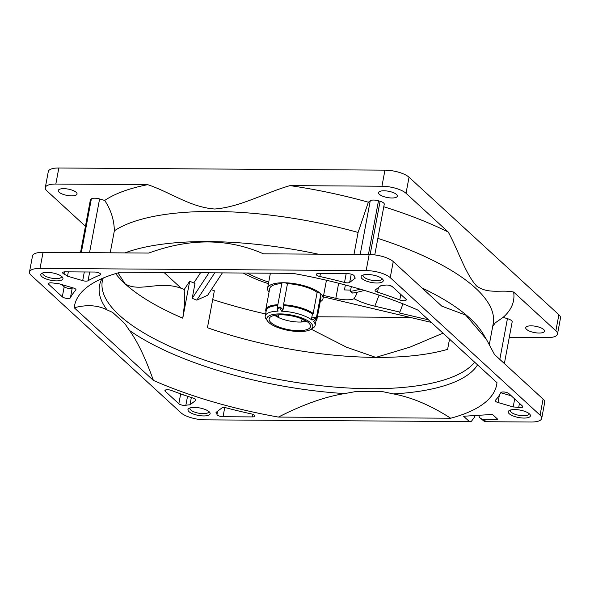 <?xml version="1.0" encoding="UTF-8"?>
<svg xmlns="http://www.w3.org/2000/svg" width="590" height="590" viewBox="0 0 590 590"><rect width="100%" height="100%" fill="white"/><g stroke="black" fill="none" stroke-linecap="round" stroke-linejoin="round"><path stroke-width="0.89" d="M360.092 289.13A73.75 24.721 10.6 0 1 350.423 291.386A26.388 8.85 10.6 0 0 352.614 293.06A78.087 26.181 -169.4 0 0 364.185 290.354M243.169 273.023A78.087 26.181 -169.4 0 0 268.428 283.679M558.878 314.728A18.438 6.18 10.6 0 1 560.5 318.01L557.491 334.08A18.438 6.18 -169.4 0 0 555.869 330.798L558.878 314.728L409.032 177.221A18.438 6.18 10.6 0 0 384.946 170.156L58.838 167.988A18.438 6.18 10.6 0 0 48.299 171.557L45.29 187.62A18.438 6.18 -169.4 0 0 46.912 190.902L85.447 226.265M193.808 282.942L200.519 272.742M184.456 289.572A225.587 75.623 10.6 0 1 181.329 288.348L164.049 272.499M317.405 316.778L410.153 317.398M265.633 313.976A225.587 75.623 10.6 0 1 212.71 299.558M356.795 292.323L356.744 293.968L354.089 298.71A39.478 13.238 10.6 0 0 374.834 306.188L399.836 312.095L403.007 303.843M350.659 290.11L344.449 289.919L345.371 284.992M399.836 312.095L399.275 312.943L428.51 319.854M80.513 252.601L90.373 199.922A6.505 2.183 10.6 0 1 90.757 199.354L91.354 198.896A6.505 2.183 10.6 0 1 99.592 198.955L89.54 252.66M360.195 254.46L370.247 200.755L368.352 202.208L358.086 232.453A200.106 67.083 10.6 0 0 114.342 230.83C114.172 219.974 110.957 209.848 104.703 200.453A215.822 72.356 10.6 0 1 147.721 184.67L55.829 184.058A18.438 6.18 -169.4 0 0 45.29 187.62M104.703 200.453L99.592 198.955M71.582 195.865A9.543 3.201 -169.4 0 0 77.039 194.014A9.543 3.201 -169.4 0 0 63.735 188.66A9.543 3.201 -169.4 0 0 58.277 190.504A9.543 3.201 -169.4 0 0 71.582 195.865M370.247 200.755A6.505 2.183 10.6 0 1 378.485 200.806L380.085 201.279A6.505 2.183 10.6 0 1 384.26 204.184L374.761 254.91M368.352 202.208A215.822 72.356 -169.4 0 0 290.051 185.614L381.944 186.226L384.946 170.156M383.773 206.758A215.822 72.356 -169.4 0 1 448.245 232.04L406.023 193.291A18.438 6.18 -169.4 0 0 381.944 186.226M391.871 197.989A9.543 3.201 -169.4 0 0 397.328 196.145A9.543 3.201 -169.4 0 0 384.024 190.791A9.543 3.201 -169.4 0 0 378.566 192.635A9.543 3.201 -169.4 0 0 391.871 197.989M448.245 232.04C457.833 249.408 465.274 273.458 476.521 285.958C488.38 294.594 501.205 289.329 513.647 292.05A215.822 72.356 -169.4 0 1 503.123 317.376L507.437 318.644A7.375 2.471 10.6 0 1 512.164 321.933L504.369 363.565M513.647 292.05L555.869 330.798M509.266 337.399L546.952 337.65A18.438 6.18 -169.4 0 0 557.491 334.08M539.046 333.048A9.543 3.201 -169.4 0 0 544.504 331.197A9.543 3.201 -169.4 0 0 531.199 325.842A9.543 3.201 -169.4 0 0 525.742 327.686A9.543 3.201 -169.4 0 0 539.046 333.048M529.009 413.524A9.543 3.201 10.6 0 1 529.016 413.959A9.543 3.201 10.6 0 1 523.559 415.803A9.543 3.201 10.6 0 1 510.254 410.448A9.543 3.201 10.6 0 1 510.416 410.043M514.694 409.549A11.276 3.783 10.6 0 1 529.938 414.423A11.276 3.783 10.6 0 1 523.972 418.067A11.276 3.783 10.6 0 1 511.493 415.227A11.276 3.783 10.6 0 1 509.222 410.544A11.276 3.783 10.6 0 1 514.694 409.549M478.733 415.301A6.505 5.399 -47.5 0 0 480.179 418.022A6.505 5.399 -47.5 0 0 483.453 419.254L497.82 419.35L492.466 414.438L463.6 416.252L469.434 421.599L205.055 419.844A18.438 6.18 -169.4 0 1 180.968 412.779L31.123 275.272A18.438 6.18 -169.4 0 1 29.5 271.99L32.509 255.92A18.438 6.18 10.6 0 1 43.048 252.35L148.776 253.058C189.855 237.999 228.072 238.257 263.428 253.818L369.163 254.519A18.438 6.18 10.6 0 1 393.242 261.584L441.822 306.166L465.746 315.112L486.3 339.161L494.509 354.516L543.088 399.098A18.438 6.18 10.6 0 1 544.71 402.38L541.701 418.443A18.438 6.18 -169.4 0 0 540.079 415.161L390.233 277.654A18.438 6.18 -169.4 0 0 366.154 270.589L40.039 268.421A18.438 6.18 -169.4 0 0 29.5 271.99M483.453 419.254L486.13 421.71L531.162 422.012A18.438 6.18 -169.4 0 0 541.701 418.443M513.182 406.96A18.224 6.106 -169.4 0 1 518.684 407.506A4.337 1.453 -169.4 0 0 522.799 406.798A4.337 1.453 -169.4 0 0 522.416 406.031L508.89 393.619A4.337 1.453 -169.4 0 0 504.428 392.033A4.337 1.453 -169.4 0 0 500.792 392.66A221.25 74.17 -169.4 0 1 495.386 400.293A4.337 1.453 -169.4 0 0 495.231 400.573A4.337 1.453 -169.4 0 0 498.012 402.513L513.182 406.96L514.687 398.928M216.98 414.423A4.337 1.453 -169.4 0 0 223.027 416.717L252.461 416.909A4.337 1.453 -169.4 0 0 254.939 416.068A4.337 1.453 -169.4 0 0 251.347 413.922A221.25 74.17 -169.4 0 1 226.885 408.029A4.337 1.453 -169.4 0 0 221.722 408.081L216.014 412.469A18.224 6.106 -169.4 0 1 216.98 414.423L217.562 411.274M185.857 405.293A18.224 6.106 -169.4 0 1 189.973 404.829L195.681 400.44A4.337 1.453 -169.4 0 0 195.939 400.064A4.337 1.453 -169.4 0 0 193.483 398.228A221.25 74.17 -169.4 0 1 171.432 390.469A4.337 1.453 -169.4 0 0 164.927 390.565A4.337 1.453 -169.4 0 0 165.311 391.332L178.836 403.744A4.337 1.453 -169.4 0 0 185.857 405.293L187.546 396.251M70.417 297.773A221.25 74.17 -169.4 0 1 75.822 290.14A4.337 1.453 -169.4 0 0 75.97 289.86A4.337 1.453 -169.4 0 0 73.189 287.92L58.027 283.473A18.224 6.106 -169.4 0 1 52.517 282.935A4.337 1.453 -169.4 0 0 48.41 283.635A4.337 1.453 -169.4 0 0 48.786 284.409L62.311 296.814A4.337 1.453 -169.4 0 0 66.773 298.4A4.337 1.453 -169.4 0 0 70.417 297.773L72.29 287.728A221.25 74.17 10.6 0 1 72.327 287.669M88.043 280.759A221.25 74.17 -169.4 0 1 100.012 275.051A4.337 1.453 -169.4 0 0 100.632 274.468A4.337 1.453 -169.4 0 0 94.584 272.034L65.158 271.843A4.337 1.453 -169.4 0 0 62.673 272.676A4.337 1.453 -169.4 0 0 64.044 274.084A18.224 6.106 -169.4 0 1 67.518 276.179L82.689 280.634A4.337 1.453 -169.4 0 0 88.043 280.759L89.68 272.005M377.534 292.146A221.25 74.17 -169.4 0 1 399.769 299.963A4.337 1.453 -169.4 0 0 406.274 299.875A4.337 1.453 -169.4 0 0 405.891 299.101L392.372 286.688A4.337 1.453 -169.4 0 0 385.351 285.147A18.224 6.106 -169.4 0 1 380.948 285.619L375.329 289.933A4.337 1.453 -169.4 0 0 375.07 290.31A4.337 1.453 -169.4 0 0 377.534 292.146L378.389 287.581M319.854 276.511A221.25 74.17 -169.4 0 1 344.523 282.463A4.337 1.453 -169.4 0 0 349.686 282.404L355.305 278.089A18.224 6.106 -169.4 0 1 354.229 276.009A4.337 1.453 -169.4 0 0 348.174 273.723L318.748 273.524A4.337 1.453 -169.4 0 0 316.262 274.365A4.337 1.453 -169.4 0 0 319.854 276.511L320.414 273.539M367.526 274.498A11.276 3.783 10.6 0 1 382.77 279.372A11.276 3.783 10.6 0 1 376.796 283.008A11.276 3.783 10.6 0 1 364.325 280.176A11.276 3.783 10.6 0 1 362.046 275.493A11.276 3.783 10.6 0 1 367.526 274.498M47.237 272.374A11.276 3.783 10.6 0 1 62.481 277.241A11.276 3.783 10.6 0 1 56.507 280.884A11.276 3.783 10.6 0 1 44.036 278.052A11.276 3.783 10.6 0 1 41.757 273.362A11.276 3.783 10.6 0 1 47.237 272.374M194.405 407.425A11.276 3.783 10.6 0 1 209.649 412.292A11.276 3.783 10.6 0 1 203.683 415.935A11.276 3.783 10.6 0 1 191.204 413.103A11.276 3.783 10.6 0 1 188.933 408.42A11.276 3.783 10.6 0 1 194.405 407.425M74.237 307.759A214.738 71.987 10.6 0 1 87.239 287.042A214.738 71.987 10.6 0 1 120.537 272.211L292.795 273.354A214.738 71.987 10.6 0 1 417.816 310.045L496.972 382.674A214.738 71.987 10.6 0 1 450.672 418.229L278.406 417.078A214.738 71.987 10.6 0 1 153.385 380.395L74.237 307.759C86.833 304.447 97.785 305.155 107.07 309.883A193.889 65.003 10.6 0 1 102.159 278.487M477.561 364.863A193.889 65.003 10.6 0 1 469.146 373.861A193.889 65.003 10.6 0 1 393.412 393.913C411.835 397.336 430.921 405.441 450.672 418.229M278.406 417.078C303.039 404.534 325.105 396.701 344.612 393.589A193.889 65.003 10.6 0 1 129.498 330.459C137.625 341.78 145.59 358.425 153.385 380.395M129.498 330.459L124.733 323.497L112.668 312.427L107.07 309.883M393.412 393.913L382.556 391.627L356.294 391.458L344.612 393.589M222.371 272.882L207.673 295.229L196.809 300.14A191.964 64.354 10.6 0 1 192.215 298.297L194.995 283.436A191.964 64.354 -169.4 0 1 189.685 281.216L182.767 318.172A191.964 64.354 10.6 0 1 125.087 283.812A191.964 64.354 10.6 0 1 115.655 273.59M211.316 289.69A191.964 64.354 -169.4 0 0 214.354 290.767L207.437 327.73A191.964 64.354 10.6 0 0 375.815 357.393L410.109 347.09L443.016 333.166M449.528 339.139L447.618 349.339A191.964 64.354 10.6 0 1 375.815 357.393L346.566 347.23L311.203 329.198M196.809 300.14L214.767 272.831M192.215 298.297L208.985 272.794M118.007 272.905L125.087 283.812C139.439 292.802 159.389 280.095 181.329 288.348M189.685 281.216L184.567 288.997L184.132 291.305C185.304 294.144 184.847 303.105 182.767 318.172M431.275 322.391L323.335 296.881M268.723 282.138A73.75 24.721 10.6 0 1 247.24 273.052M354.089 298.71A16.572 5.553 10.6 0 1 335.828 298.326L323.608 295.435M350.423 291.386L351.316 286.615M338.653 283.237L335.828 298.326M320.215 301.756A28.195 9.455 -169.4 0 0 323.018 298.577A28.195 9.455 -169.4 0 0 320.532 293.562A28.195 9.455 -169.4 0 0 283.709 282.75A3.252 1.092 10.6 0 1 287.478 283.657A26.026 8.725 10.6 0 1 317.14 292.367A3.252 1.092 10.6 0 1 320.532 293.562A3.252 1.092 10.6 0 1 320.82 294.137L316.284 318.386L314.905 317.221A1.298 0.76 80.6 0 1 314.861 318.276C316.129 318.57 315.724 319.677 313.629 321.594L316.284 318.386M269.047 292.175A28.195 9.455 10.6 0 1 267.587 288.208A28.195 9.455 10.6 0 1 283.709 282.75A3.252 1.092 10.6 0 0 281.843 283.384L277.167 308.386L277.226 310.384L278.052 311.151A25.377 8.511 -169.4 0 0 265.242 316.041A25.377 8.511 -169.4 0 0 266.127 319.065L267.661 321.211A23.364 7.832 -169.4 0 0 299.418 331.536A23.364 7.832 -169.4 0 0 311.011 329.323A23.364 7.832 -169.4 0 0 305.827 319.662A23.364 7.832 -169.4 0 0 280.206 313.902A23.364 7.832 -169.4 0 0 267.661 321.211M277.853 304.72A26.026 8.725 -169.4 0 0 265.766 309.698L269.719 288.606A26.026 8.725 10.6 0 1 281.799 283.628M320.488 295.915A26.026 8.725 10.6 0 1 320.886 298.179L316.941 319.271A26.026 8.725 -169.4 0 0 316.542 317.007M317.14 292.367L313.194 313.46L312.435 314.013L311.668 318.084L314.905 317.221M311.011 329.323L313.216 327.878A25.377 8.511 -169.4 0 0 315.134 325.378A25.377 8.511 -169.4 0 0 313.629 321.594M312.435 314.013A25.377 8.511 -169.4 0 0 283.797 305.605L283.03 309.684L281.511 311.173A25.377 8.511 -169.4 0 1 312.036 320.134L314.861 318.276M277.691 305.583A25.377 8.511 -169.4 0 0 266.296 310.414L265.242 316.041M315.134 325.378L316.188 319.751A25.377 8.511 -169.4 0 0 316.196 318.733M312.036 320.134L311.668 318.084M281.511 311.173L279.734 307.847C277.927 307.951 277.366 309.057 278.052 311.151M283.797 305.605L283.524 304.75A26.026 8.725 -169.4 0 1 313.194 313.46M265.766 309.698A26.026 8.725 -169.4 0 0 266.053 311.719M315.945 321.056A26.026 8.725 -169.4 0 0 316.941 319.271M287.478 283.657L283.524 304.75M283.03 309.684L280.08 306.918L277.167 308.386M308.644 322.848A21.041 7.051 10.6 0 1 310.532 326.152A21.041 7.051 10.6 0 1 294.24 330.452A21.041 7.051 10.6 0 1 270.98 322.597A21.041 7.051 10.6 0 1 269.254 318.423A21.041 7.051 10.6 0 1 286.659 315.119A21.041 7.051 10.6 0 1 308.644 322.848M306.542 321.262A19.522 6.542 10.6 0 1 301.505 322.007A19.522 6.542 -169.4 0 1 278.296 317.42A19.522 6.542 10.6 0 1 274.741 315.311M276.29 315.053A43.38 14.543 -169.4 0 1 278.296 317.42L278.775 314.831M302.073 318.976L301.505 322.007A43.38 14.543 -169.4 0 1 305.148 320.444M500.763 392.726L511.287 395.809M181.152 394.031A4.337 1.453 -169.4 0 0 184.405 395.167M61.803 284.579L64.192 286.777A4.337 1.453 -169.4 0 0 68.654 288.355A4.337 1.453 -169.4 0 0 72.29 287.728M388.685 285.221A221.25 74.17 10.6 0 1 391.93 286.364M189.973 404.829L191.337 397.52M67.518 276.179L68.329 271.857M381.841 278.473A9.543 3.201 10.6 0 1 381.841 278.908A9.543 3.201 10.6 0 1 376.383 280.752A9.543 3.201 10.6 0 1 363.079 275.39A9.543 3.201 10.6 0 1 363.241 274.992M208.72 411.392A9.543 3.201 10.6 0 1 208.727 411.827A9.543 3.201 10.6 0 1 203.27 413.671A9.543 3.201 10.6 0 1 189.965 408.317A9.543 3.201 10.6 0 1 190.128 407.911M61.552 276.341A9.543 3.201 10.6 0 1 61.552 276.776A9.543 3.201 10.6 0 1 56.094 278.62A9.543 3.201 10.6 0 1 42.79 273.266A9.543 3.201 10.6 0 1 42.952 272.86M503.123 317.376L495.29 322.833M377.858 238.382A200.106 67.083 10.6 0 1 493.196 323.777L489.331 344.413M147.721 184.67C170.554 192.296 189.987 207.164 214.657 209.015C240.211 207.127 264.881 192.782 290.051 185.614M421.931 287.913A200.106 67.083 10.6 0 1 482.804 333.402L486.3 339.161M124.91 252.896A200.106 67.083 10.6 0 1 318.298 254.179M358.086 232.453L353.978 254.423M114.342 230.83L110.227 252.8M486.13 421.71A6.505 5.399 132.5 0 1 484.25 421.356L480.179 418.022M474.832 415.544L474.544 417.101L471.44 421.267A6.505 5.399 132.5 0 1 469.434 421.599M474.544 417.101L474.692 415.552M374.834 306.188L379.09 295.118M474.648 362.194A191.964 64.354 10.6 0 1 468.312 368.293A191.964 64.354 10.6 0 1 251.856 373.713A191.964 64.354 10.6 0 1 102.335 280.951L103.213 278.038M279.734 307.847L280.08 306.918M498.012 402.513L499.391 395.152M518.684 407.506L519.473 403.324M223.027 416.717L224.724 407.661M252.461 416.909L252.933 414.394M195.681 400.44L195.836 399.614M178.836 403.744L180.68 393.862M165.311 391.332L165.561 389.983M75.822 290.14L75.933 289.543M62.311 296.814L64.192 286.777M48.786 284.409L49.044 283.053M82.689 280.634L84.311 271.968M64.044 274.084L64.458 271.865M100.012 275.051L100.263 273.708M399.769 299.963L400.809 294.432M349.686 282.404L351.227 274.158M344.523 282.463L346.16 273.708M499.811 359.384L507.437 318.644M390.233 277.654L393.242 261.584M540.079 415.161L543.088 399.098M406.023 193.291L409.032 177.221M366.154 270.589L369.163 254.519M55.829 184.058L58.838 167.988M40.039 268.421L43.048 252.35M91.354 198.896L81.302 252.608M80.793 252.601L90.757 199.354M368.433 254.519L378.485 200.806M380.085 201.279L370.122 254.541M323.018 298.577L326.447 280.257M267.587 288.208L270.39 273.207M265.581 318.158L265.227 317.007M495.268 322.848L492.687 326.499"/></g></svg>
